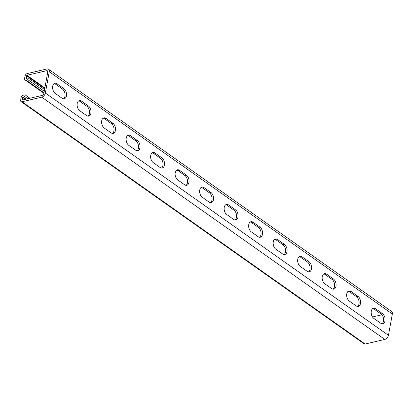 <?xml version="1.0" encoding="UTF-8"?>
<svg xmlns="http://www.w3.org/2000/svg" width="413" height="413" viewBox="0 0 413 413"><rect width="100%" height="100%" fill="white"/><g stroke="black" fill="none" stroke-linecap="round" stroke-linejoin="round"><path stroke-width="0.62" d="M372.753 308.547A5.472 3.407 -103.1 0 1 374.101 309.105L380.967 313.947A5.472 3.407 -103.1 0 1 383.512 321.185A5.472 3.407 -103.1 0 1 382.04 323.782M385.004 320.834A5.472 3.407 -103.1 0 1 382.815 323.746A5.472 3.407 -103.1 0 1 380.688 323.224L373.827 318.377A5.472 3.407 -103.1 0 1 371.173 312.703A5.472 3.407 -103.1 0 1 373.466 308.237A5.472 3.407 -103.1 0 1 375.593 308.754L382.453 313.601A5.472 3.407 -103.1 0 1 385.004 320.834M348.247 291.242A5.472 3.407 -103.1 0 1 349.594 291.8L356.46 296.642A5.472 3.407 -103.1 0 1 359.005 303.88A5.472 3.407 -103.1 0 1 357.534 306.477M360.497 303.529A5.472 3.407 -103.1 0 1 358.308 306.441A5.472 3.407 -103.1 0 1 356.182 305.919L349.321 301.077A5.472 3.407 -103.1 0 1 346.667 295.398A5.472 3.407 -103.1 0 1 348.959 290.933A5.472 3.407 -103.1 0 1 351.086 291.449L357.947 296.297A5.472 3.407 -103.1 0 1 360.497 303.529M323.74 273.938A5.472 3.407 -103.1 0 1 325.088 274.495L331.954 279.338A5.472 3.407 -103.1 0 1 334.499 286.576A5.472 3.407 -103.1 0 1 333.028 289.172M335.991 286.224A5.472 3.407 -103.1 0 1 333.802 289.136A5.472 3.407 -103.1 0 1 331.675 288.615L324.814 283.772A5.472 3.407 -103.1 0 1 322.161 278.094A5.472 3.407 -103.1 0 1 324.453 273.628A5.472 3.407 -103.1 0 1 326.58 274.144L333.441 278.992A5.472 3.407 -103.1 0 1 335.991 286.224M299.234 256.633A5.472 3.407 -103.1 0 1 300.581 257.191L307.448 262.033A5.472 3.407 -103.1 0 1 309.993 269.271A5.472 3.407 -103.1 0 1 308.521 271.868M311.485 268.92A5.472 3.407 -103.1 0 1 309.296 271.831A5.472 3.407 -103.1 0 1 307.169 271.31L300.308 266.468A5.472 3.407 -103.1 0 1 297.654 260.789A5.472 3.407 -103.1 0 1 299.946 256.323A5.472 3.407 -103.1 0 1 302.073 256.84L308.934 261.687A5.472 3.407 -103.1 0 1 311.485 268.92M274.728 239.328A5.472 3.407 -103.1 0 1 276.075 239.886L282.941 244.728A5.472 3.407 -103.1 0 1 285.486 251.966A5.472 3.407 -103.1 0 1 284.015 254.563M286.978 251.615A5.472 3.407 -103.1 0 1 284.789 254.527A5.472 3.407 -103.1 0 1 282.662 254.005L275.801 249.163A5.472 3.407 -103.1 0 1 273.148 243.484A5.472 3.407 -103.1 0 1 275.44 239.019A5.472 3.407 -103.1 0 1 277.567 239.535L284.428 244.382A5.472 3.407 -103.1 0 1 286.978 251.615M250.221 222.024A5.472 3.407 -103.1 0 1 251.569 222.581L258.435 227.424A5.472 3.407 -103.1 0 1 260.98 234.661A5.472 3.407 -103.1 0 1 259.509 237.258M262.472 234.31A5.472 3.407 -103.1 0 1 260.283 237.222A5.472 3.407 -103.1 0 1 258.156 236.701L251.295 231.858A5.472 3.407 -103.1 0 1 248.641 226.179A5.472 3.407 -103.1 0 1 250.934 221.714A5.472 3.407 -103.1 0 1 253.061 222.235L259.922 227.078A5.472 3.407 -103.1 0 1 262.472 234.31M225.715 204.719A5.472 3.407 -103.1 0 1 227.062 205.276L233.928 210.119A5.472 3.407 -103.1 0 1 236.473 217.357A5.472 3.407 -103.1 0 1 235.002 219.953M237.965 217.011A5.472 3.407 -103.1 0 1 235.777 219.917A5.472 3.407 -103.1 0 1 233.65 219.396L226.789 214.554A5.472 3.407 -103.1 0 1 224.135 208.875A5.472 3.407 -103.1 0 1 226.427 204.409A5.472 3.407 -103.1 0 1 228.554 204.931L235.415 209.773A5.472 3.407 -103.1 0 1 237.965 217.011M201.208 187.414A5.472 3.407 -103.1 0 1 202.556 187.972L209.422 192.819A5.472 3.407 -103.1 0 1 211.967 200.052A5.472 3.407 -103.1 0 1 210.496 202.649M213.459 199.706A5.472 3.407 -103.1 0 1 211.27 202.613A5.472 3.407 -103.1 0 1 209.143 202.091L202.282 197.249A5.472 3.407 -103.1 0 1 199.629 191.57A5.472 3.407 -103.1 0 1 201.921 187.104A5.472 3.407 -103.1 0 1 204.048 187.626L210.909 192.468A5.472 3.407 -103.1 0 1 213.459 199.706M176.702 170.11A5.472 3.407 -103.1 0 1 178.049 170.667L184.916 175.515A5.472 3.407 -103.1 0 1 187.461 182.747A5.472 3.407 -103.1 0 1 185.989 185.344M188.953 182.401A5.472 3.407 -103.1 0 1 186.764 185.308A5.472 3.407 -103.1 0 1 184.637 184.792L177.776 179.944A5.472 3.407 -103.1 0 1 175.122 174.265A5.472 3.407 -103.1 0 1 177.414 169.8A5.472 3.407 -103.1 0 1 179.541 170.321L186.402 175.164A5.472 3.407 -103.1 0 1 188.953 182.401M152.196 152.805A5.472 3.407 -103.1 0 1 153.543 153.362L160.409 158.21A5.472 3.407 -103.1 0 1 162.954 165.443A5.472 3.407 -103.1 0 1 161.483 168.045M164.446 165.097A5.472 3.407 -103.1 0 1 162.257 168.003A5.472 3.407 -103.1 0 1 160.13 167.487L153.269 162.639A5.472 3.407 -103.1 0 1 150.616 156.961A5.472 3.407 -103.1 0 1 152.908 152.495A5.472 3.407 -103.1 0 1 155.035 153.016L161.896 157.859A5.472 3.407 -103.1 0 1 164.446 165.097M127.689 135.5A5.472 3.407 -103.1 0 1 129.037 136.058L135.903 140.905A5.472 3.407 -103.1 0 1 138.448 148.138A5.472 3.407 -103.1 0 1 136.977 150.74M139.94 147.792A5.472 3.407 -103.1 0 1 137.751 150.699A5.472 3.407 -103.1 0 1 135.624 150.182L128.763 145.335A5.472 3.407 -103.1 0 1 126.11 139.661A5.472 3.407 -103.1 0 1 128.402 135.19A5.472 3.407 -103.1 0 1 130.529 135.712L137.39 140.554A5.472 3.407 -103.1 0 1 139.94 147.792M103.183 118.195A5.472 3.407 -103.1 0 1 104.53 118.753L111.396 123.601A5.472 3.407 -103.1 0 1 113.942 130.833A5.472 3.407 -103.1 0 1 112.47 133.435M115.433 130.487A5.472 3.407 -103.1 0 1 113.245 133.394A5.472 3.407 -103.1 0 1 111.118 132.878L104.257 128.03A5.472 3.407 -103.1 0 1 101.603 122.356A5.472 3.407 -103.1 0 1 103.895 117.886A5.472 3.407 -103.1 0 1 106.022 118.407L112.883 123.25A5.472 3.407 -103.1 0 1 115.433 130.487M78.677 100.891A5.472 3.407 -103.1 0 1 80.024 101.448L86.89 106.296A5.472 3.407 -103.1 0 1 89.435 113.529A5.472 3.407 -103.1 0 1 87.964 116.13M90.927 113.183A5.472 3.407 -103.1 0 1 88.738 116.089A5.472 3.407 -103.1 0 1 86.611 115.573L79.75 110.725A5.472 3.407 -103.1 0 1 77.097 105.052A5.472 3.407 -103.1 0 1 79.389 100.581A5.472 3.407 -103.1 0 1 81.516 101.102L88.377 105.95A5.472 3.407 -103.1 0 1 90.927 113.183M54.17 83.586A5.472 3.407 -103.1 0 1 55.518 84.144L62.384 88.991A5.472 3.407 -103.1 0 1 64.929 96.224A5.472 3.407 -103.1 0 1 63.457 98.826M66.421 95.878A5.472 3.407 -103.1 0 1 64.232 98.784A5.472 3.407 -103.1 0 1 62.105 98.268L55.244 93.421A5.472 3.407 -103.1 0 1 52.59 87.747A5.472 3.407 -103.1 0 1 54.883 83.276A5.472 3.407 -103.1 0 1 57.009 83.798L63.87 88.645A5.472 3.407 -103.1 0 1 66.421 95.878M44.243 91.278L27.826 79.683L26.034 80.101A2.344 1.507 125.2 0 1 25.059 79.957A2.344 1.507 125.2 0 1 24.625 78.455L25.064 76.049A2.344 1.507 125.2 0 1 27.232 73.571L46.912 68.981A3.908 2.509 125.2 0 1 48.533 69.224A3.908 2.509 125.2 0 1 49.261 71.723L45.347 93.033A3.908 2.509 125.2 0 1 41.739 97.169L22.059 101.758A2.344 1.507 125.2 0 1 21.084 101.608A2.344 1.507 125.2 0 1 20.65 100.111L21.094 97.705A2.344 1.507 125.2 0 1 23.257 95.227L25.048 94.809L24.734 96.528L22.581 97.354L22.374 100.039L42.054 95.449A1.957 1.254 125.2 0 0 43.861 93.384L47.769 72.074A1.957 1.254 125.2 0 0 47.407 70.824A1.957 1.254 125.2 0 0 46.597 70.7L26.917 75.29L26.117 78.109L26.349 78.382L28.141 77.964L44.563 89.559M48.533 69.224L391.622 311.485A3.908 2.509 125.2 0 1 392.35 313.988L388.437 335.299A3.908 2.509 125.2 0 1 384.828 339.429L365.149 344.019A2.344 1.507 125.2 0 1 364.173 343.869L21.084 101.608M372.5 316.967L381.865 314.789M29.953 98.273L25.048 94.809M27.883 98.753L24.734 96.528M27.826 79.683L28.141 77.964M26.096 99.172L22.942 96.941M25.384 99.337L22.581 97.354M22.493 100.008L22.142 99.765M47.794 71.547L46.597 70.7M44.857 87.954L26.917 75.29M44.749 88.547L26.556 75.703M26.463 78.356L26.117 78.109M43.974 92.765L26.034 80.101M392.35 313.988L49.261 71.723M388.437 335.299L45.347 93.033M384.828 339.429L41.739 97.169M365.149 344.019L22.059 101.758M63.87 88.645L62.384 88.991M57.009 83.798L55.518 84.144M88.377 105.95L86.89 106.296M81.516 101.102L80.024 101.448M106.022 118.407L104.53 118.753M112.883 123.25L111.396 123.601M130.529 135.712L129.037 136.058M137.39 140.554L135.903 140.905M155.035 153.016L153.543 153.362M161.896 157.859L160.409 158.21M179.541 170.321L178.049 170.667M186.402 175.164L184.916 175.515M204.048 187.626L202.556 187.972M210.909 192.468L209.422 192.819M228.554 204.931L227.062 205.276M235.415 209.773L233.928 210.119M253.061 222.235L251.569 222.581M259.922 227.078L258.435 227.424M277.567 239.535L276.075 239.886M284.428 244.382L282.941 244.728M302.073 256.84L300.581 257.191M308.934 261.687L307.448 262.033M326.58 274.144L325.088 274.495M333.441 278.992L331.954 279.338M351.086 291.449L349.594 291.8M357.947 296.297L356.46 296.642M375.593 308.754L374.101 309.105M382.453 313.601L380.967 313.947M43.881 93.245L25.059 79.957"/></g></svg>
